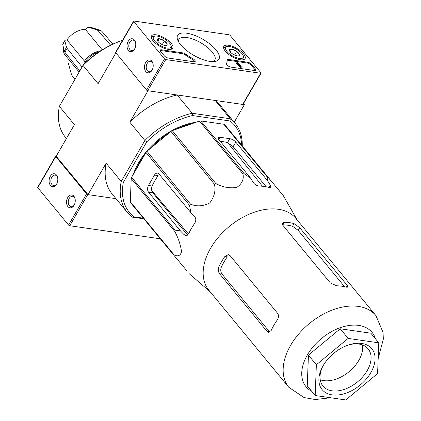 <?xml version="1.0" encoding="UTF-8"?>
<svg xmlns="http://www.w3.org/2000/svg" width="421" height="421" viewBox="0 0 421 421"><rect width="100%" height="100%" fill="white"/><g stroke="black" fill="none" stroke-linecap="round" stroke-linejoin="round"><path stroke-width="0.63" d="M378.169 358.581L383.326 339.11L383.057 332.443L375.932 315.603L295.942 218.478A56.409 36.174 140.5 0 0 254.137 212.263A56.409 36.174 140.5 0 0 210.584 248.306A56.409 36.174 140.5 0 0 208.853 290.201L288.838 387.325L304.136 397.592L315.345 399.534L330.601 397.756M281.096 192.913L268.288 177.599A63.076 40.453 140.5 0 0 267.351 177.109L267.593 180.725L270.287 185.145L270.803 187.224L269.082 187.45A60.708 38.932 -39.5 0 0 259.447 186.061C256.952 185.85 254.942 184.73 253.416 182.709L250.721 178.293L244.275 173.778L200.743 120.927L223.819 124.258A63.076 40.453 140.5 0 1 224.756 124.742L283.338 195.702L297.21 220.015M244.275 173.778A63.076 40.453 140.5 0 0 242.959 173.941C244.075 179.335 241.975 183.856 236.665 187.508C229.113 188.44 222.156 187.103 215.799 183.488A63.076 40.453 140.5 0 0 214.463 184.256C215.878 190.634 214.31 196.87 209.758 202.969C202.964 206.353 196.544 206.737 190.492 204.122A63.076 40.453 140.5 0 0 189.492 205.29L190.913 212.694L194.618 216.531C196.149 218.546 196.175 220.804 194.691 223.304A60.708 38.932 -39.5 0 0 188.697 233.692L185.829 235.655L184.124 234.708L180.414 230.871L175.141 230.15A63.076 40.453 140.5 0 0 174.741 231.408C178.351 238.097 180.62 244.89 181.546 251.779C180.235 255.957 177.673 256.899 173.852 254.605A63.076 40.453 140.5 0 0 174.162 255.61L186.971 270.924M200.743 120.927A63.076 40.453 140.5 0 0 199.433 121.09L242.959 173.941M223.819 124.258L267.351 177.109M224.756 124.742L268.288 177.599M190.492 204.122L146.966 151.271L170.937 131.405A63.076 40.453 140.5 0 1 172.268 130.636L215.799 183.488M170.937 131.405L214.463 184.256M146.966 151.271A63.076 40.453 140.5 0 0 145.966 152.434L189.492 205.29M173.852 254.605L130.321 201.748L131.215 178.551A63.076 40.453 140.5 0 1 131.61 177.299L175.141 230.15M131.215 178.551L174.741 231.408M130.321 201.748A63.076 40.453 140.5 0 0 130.631 202.754L174.162 255.61M131.61 177.299L145.966 152.434M172.268 130.636L199.433 121.09M190.913 212.694L159.101 174.073A4.878 3.231 -81.8 0 0 157.549 173.142A4.878 3.231 -81.8 0 0 154.475 175.078L148.476 185.466A4.878 3.231 -81.8 0 0 148.608 192.25L180.414 230.871M154.475 175.078L158.128 175.604A56.572 36.28 140.5 0 0 154.849 180.762A56.572 36.28 140.5 0 0 152.128 185.993C151.213 188.561 151.449 190.85 152.839 192.86L187.634 235.113M266.183 186.771L233.155 146.661L227.519 142.63A56.572 36.28 140.5 0 0 220.299 141.351M267.593 180.725L235.786 142.103A4.878 1.889 30 0 0 229.792 138.693L220.151 137.304A4.878 1.889 30 0 0 218.304 137.751A4.878 1.889 30 0 0 218.915 139.667L250.721 178.293M151.781 190.587L188.497 234.071M262.404 186.235L227.766 142.703M224.856 256.505A56.409 36.174 140.5 0 0 221.583 261.657A56.409 36.174 140.5 0 0 218.862 266.893C217.941 269.461 218.178 271.75 219.573 273.761L267.151 331.532L268.598 332.443L271.198 330.438A56.409 36.174 -39.5 0 1 273.918 325.207A56.409 36.174 -39.5 0 1 277.192 320.055C278.723 317.571 278.876 315.34 277.644 313.356L230.066 255.584L228.408 254.637L224.856 256.505L227.282 256.857A53.162 34.09 140.5 0 0 223.993 262.004A53.162 34.09 140.5 0 0 221.288 267.24C220.388 269.808 220.641 272.103 222.035 274.113L269.614 331.885L267.151 331.532M294.053 223.64L299.684 227.677L347.262 285.449L348.004 287.138L346.388 287.19A56.409 36.174 -39.5 0 0 336.747 285.796L330.396 283.012L282.817 225.24L282.338 223.098L284.412 222.246A56.409 36.174 140.5 0 1 294.053 223.64L292.542 226.256A53.162 34.09 140.5 0 0 282.901 224.861L284.412 222.246M344.594 286.722L298.152 230.329L292.542 226.256M63.455 48.026A17.882 11.467 140.5 0 0 65.15 55.098L79.122 72.065M82.058 66.981L67.155 48.447L66.534 47.326L64.908 41.063L65.013 40.279L66.944 39.89L84.458 61.15L85.037 63.145M88.221 27.223L92.367 27.823L100.556 30.359A27.833 17.85 140.5 0 0 96.941 29.838L88.221 27.228L85.31 29.323A17.882 11.467 140.5 0 0 66.944 39.89M62.703 44.284L64.281 51.225L64.908 52.346L79.811 70.875M68.228 62.955L71.37 74.122L72.123 75.659L74.97 79.259M85.31 29.323L102.219 49.852M110.597 45.2L98.114 30.644L96.941 29.838M112.844 44.131L101.729 31.165L100.556 30.359M122.516 40.363A69.907 44.831 140.5 0 0 83.016 65.392L59.361 106.366L83.284 64.85L83.016 65.392L98.082 83.69L115.891 52.851M122.537 40.332A68.281 43.789 140.5 0 0 83.284 64.85M143.845 218.799L132.247 217.125A69.907 44.831 -39.5 0 1 127.284 212.379A69.907 44.831 -39.5 0 1 121.211 181.467L144.871 140.498L129.805 122.201L147.955 90.757L177.146 94.972L192.213 113.265L192.486 115.559L230.055 120.98A68.281 43.789 -39.5 0 1 241.622 144.982M230.055 120.98L230.245 118.754L192.213 113.265A69.907 44.831 -39.5 0 0 144.871 140.498L146.724 141.882A68.281 43.789 -39.5 0 1 192.486 115.559M242.259 145.755A69.907 44.831 -39.5 0 0 235.207 123.5A69.907 44.831 -39.5 0 0 230.245 118.754L215.178 100.461L244.364 104.671L234.197 122.279M243.475 103.592L244.364 104.671M87.994 194.618L56.035 156.07A0.974 0.379 30 0 0 55.661 156.159A0.974 0.379 30 0 0 55.788 156.544L86.552 193.902A0.974 0.379 30 0 0 87.752 194.586L115.986 198.659L87.994 194.618L106.15 163.174L121.211 181.467L123.353 182.356L146.724 141.882M66.439 138.498L65.434 137.278A69.907 44.831 140.5 0 1 59.361 106.366L74.428 124.658L56.272 156.107M143.324 218.167L134.02 216.826A68.281 43.789 -39.5 0 1 123.353 182.356M133.383 174.226A58.524 37.532 -39.5 0 1 138.656 162.643A58.524 37.532 -39.5 0 1 196.197 122.227M215.178 100.461A69.907 44.831 -39.5 0 1 220.141 105.208L235.207 123.5M129.805 122.201A69.907 44.831 -39.5 0 1 177.146 94.972M127.284 212.379L112.218 194.086A69.907 44.831 -39.5 0 1 106.15 163.174M134.02 216.826L132.247 217.125M144.024 155.802A58.524 37.532 140.5 0 0 139.13 163.222A58.524 37.532 140.5 0 0 135.362 170.8M192.46 123.537A58.524 37.532 140.5 0 0 175.873 129.368M168.368 133.531A58.524 37.532 140.5 0 0 149.56 149.118M340.231 328.78L370.843 333.195L378.774 342.826L377.59 373.595L345.794 399.95L315.182 395.529L307.251 385.904L308.435 355.135L340.231 328.78L348.162 338.41L378.774 342.826M315.182 395.529L316.36 364.76L308.435 355.135M316.36 364.76L348.162 338.41M320.207 379.753A29.265 18.766 140.5 0 0 349.072 371.727A29.265 18.766 140.5 0 0 362.486 344.931M322.791 366.307A29.265 18.766 140.5 0 0 322.96 386.046A29.265 18.766 140.5 0 0 357.476 381.931A29.265 18.766 140.5 0 0 368.138 348.846A29.265 18.766 140.5 0 0 348.793 344.894M323.118 365.733A32.191 20.645 140.5 0 0 322.365 367.096A32.191 20.645 140.5 0 0 336.879 395.072A32.191 20.645 140.5 0 0 374.327 364.233A32.191 20.645 140.5 0 0 349.651 344.625A32.191 20.645 140.5 0 0 323.118 365.733M55.661 156.159L37.674 187.319A0.974 0.379 30 0 0 37.795 187.703L68.565 225.061A0.974 0.379 30 0 0 69.765 225.74L160.327 238.812M50.452 185.403A6.504 4.31 -81.8 0 0 56.793 183.756A6.504 4.31 -81.8 0 0 57.656 177.757A6.504 4.31 -81.8 0 0 51.199 175.104A6.504 4.31 -81.8 0 0 50.452 185.403M67.897 206.585A6.504 4.31 -81.8 0 0 74.238 204.938A6.504 4.31 -81.8 0 0 75.101 198.938A6.504 4.31 -81.8 0 0 68.644 196.291A6.504 4.31 -81.8 0 0 67.897 206.585M75.159 199.254A5.273 3.494 -81.8 0 0 72.565 196.307A5.273 3.494 -81.8 0 0 68.681 199.643A5.273 3.494 -81.8 0 0 69.381 205.732A5.273 3.494 -81.8 0 0 71.06 206.743A5.273 3.494 -81.8 0 0 74.38 204.648M57.714 178.072A5.273 3.494 -81.8 0 0 55.119 175.125A5.273 3.494 -81.8 0 0 51.236 178.462A5.273 3.494 -81.8 0 0 51.936 184.551A5.273 3.494 -81.8 0 0 53.614 185.561A5.273 3.494 -81.8 0 0 56.935 183.467M230.145 35.438L260.915 72.796A0.974 0.379 -150 0 1 261.036 73.18A0.974 0.379 -150 0 1 260.667 73.27L165.706 59.566A0.974 0.379 -150 0 1 164.506 58.882L133.741 21.524A0.974 0.379 -150 0 1 133.62 21.139A0.974 0.379 -150 0 1 133.989 21.05L228.945 34.754A0.974 0.379 -150 0 1 230.145 35.438M153.049 40.769A12.256 4.742 -150 0 1 151.507 35.985A12.256 4.742 -150 0 1 164.511 37.974A12.256 4.742 -150 0 1 172.736 48.241A12.256 4.742 -150 0 1 164.058 48.241A12.256 4.742 -150 0 1 153.049 40.769M225.356 51.204A12.256 4.742 -150 0 1 223.809 46.421A12.256 4.742 -150 0 1 236.812 48.41A12.256 4.742 -150 0 1 245.038 58.677A12.256 4.742 -150 0 1 236.365 58.677A12.256 4.742 -150 0 1 225.356 51.204M180.625 44.747A23.829 9.22 -150 0 1 177.62 39.832A23.829 9.22 -150 0 1 202.901 39.316A23.829 9.22 -150 0 1 215.089 61.466A23.829 9.22 -150 0 1 180.625 44.747M247.764 62.245A3.252 1.258 -150 0 1 251.758 64.518L255.405 68.949A3.252 1.258 -150 0 1 255.81 70.223A3.252 1.258 -150 0 1 254.584 70.528L230.855 67.102A3.252 1.258 -150 0 1 227.629 65.576A3.252 1.258 -150 0 1 226.451 63.55A32.512 12.577 -150 0 0 227.108 60.098A3.252 1.258 -150 0 1 227.177 59.75A3.252 1.258 -150 0 1 228.403 59.45L247.764 62.245L247.311 63.024A3.252 1.258 -150 0 1 251.311 65.297L254.958 69.728A3.252 1.258 -150 0 1 255.4 70.507M182.767 52.862A3.252 1.258 -150 0 1 185.619 54.109A32.512 12.577 -150 0 0 192.907 58.708A3.252 1.258 -150 0 1 195.186 61.477A3.252 1.258 -150 0 1 193.955 61.776L168.3 58.072A3.252 1.258 -150 0 1 164.301 55.798L160.654 51.367A3.252 1.258 -150 0 1 160.248 50.094A3.252 1.258 -150 0 1 161.48 49.794L182.767 52.862L182.319 53.641A3.252 1.258 -150 0 1 185.172 54.888L185.619 54.109M261.036 73.18L243.043 104.34A0.974 0.379 -150 0 1 242.675 104.429L147.718 90.725A0.974 0.379 -150 0 1 146.519 90.041L115.749 52.683A0.974 0.379 -150 0 1 115.628 52.299L133.62 21.139M151.849 61.182A6.504 4.31 -81.8 0 0 145.624 62.624A6.504 4.31 -81.8 0 0 145.976 71.712A6.504 4.31 -81.8 0 0 152.191 69.918A6.504 4.31 -81.8 0 0 153.055 63.918A6.504 4.31 -81.8 0 0 151.849 61.182M134.404 39.995A6.504 4.31 -81.8 0 0 128.179 41.442A6.504 4.31 -81.8 0 0 128.531 50.531A6.504 4.31 -81.8 0 0 134.746 48.736A6.504 4.31 -81.8 0 0 135.609 42.737A6.504 4.31 -81.8 0 0 134.404 39.995M178.499 41.705A20.718 8.015 -150 0 1 178.862 39.516A20.718 8.015 -150 0 1 200.864 42.842A20.718 8.015 -150 0 1 214.742 60.235A20.718 8.015 -150 0 1 213.031 61.64M135.667 43.053A5.273 3.494 -81.8 0 0 134.752 41.116A5.273 3.494 -81.8 0 0 133.073 40.106A5.273 3.494 -81.8 0 0 128.863 44.826A5.273 3.494 -81.8 0 0 131.568 50.541A5.273 3.494 -81.8 0 0 134.888 48.447M153.112 64.234A5.273 3.494 -81.8 0 0 152.197 62.297A5.273 3.494 -81.8 0 0 150.518 61.287A5.273 3.494 -81.8 0 0 146.308 66.008A5.273 3.494 -81.8 0 0 149.013 71.723A5.273 3.494 -81.8 0 0 152.334 69.628M227.119 60.25A3.252 1.258 -150 0 1 227.956 60.229L247.311 63.024M236.834 62.787L237.06 62.397L237.276 62.782L236.728 62.771L236.97 63.061L237.676 63.145L240.707 66.823L241.428 66.928L237.781 62.503L237.06 62.397M241.428 66.928L240.98 67.707L240.254 67.602L237.223 63.924L236.281 63.55L236.728 62.771M236.518 63.839L236.97 63.061M240.254 67.602L240.707 66.823M194.776 61.755A3.252 1.258 -150 0 0 192.46 59.487A32.512 12.577 -150 0 1 185.172 54.888M160.212 50.588A3.252 1.258 -150 0 1 161.032 50.573L182.319 53.641M229.456 50.325L231.697 49.183L236.686 51.373L239.433 54.704A5.631 2.179 -150 0 1 238.412 55.867A5.631 2.179 -150 0 1 237.191 55.851A5.631 2.179 -150 0 1 232.203 53.662A5.631 2.179 -150 0 1 229.561 50.752A5.631 2.179 -150 0 1 229.456 50.325A5.631 2.179 -150 0 1 231.697 49.183A5.631 2.179 -150 0 1 236.686 51.373A5.631 2.179 -150 0 1 239.433 54.704M226.972 51.441A10.078 3.9 -150 0 1 227.335 46.526A10.078 3.9 -150 0 1 236.391 49.141A10.078 3.9 -150 0 1 243.185 55.677A10.078 3.9 -150 0 1 237.907 58.187A10.078 3.9 -150 0 1 226.972 51.441M223.761 48.536A11.378 4.405 -150 0 1 223.988 47.868A11.378 4.405 -150 0 1 225.819 46.789L227.335 46.526M243.185 55.677L243.712 57.119A11.378 4.405 -150 0 1 243.696 59.245A11.378 4.405 -150 0 1 243.227 59.777M234.571 55.03L236.686 51.373M230.182 51.804L231.697 49.183M157.149 39.89L159.391 38.748L164.379 40.937L167.126 44.273A5.631 2.179 -150 0 1 166.106 45.431A5.631 2.179 -150 0 1 164.885 45.415A5.631 2.179 -150 0 1 159.896 43.226A5.631 2.179 -150 0 1 157.254 40.316A5.631 2.179 -150 0 1 157.149 39.89A5.631 2.179 -150 0 1 159.391 38.748A5.631 2.179 -150 0 1 164.379 40.937A5.631 2.179 -150 0 1 167.126 44.273M154.665 41.005A10.078 3.9 -150 0 1 155.033 36.09A10.078 3.9 -150 0 1 164.09 38.706A10.078 3.9 -150 0 1 170.879 45.242A10.078 3.9 -150 0 1 165.6 47.752A10.078 3.9 -150 0 1 154.665 41.005M151.46 38.101A11.378 4.405 -150 0 1 151.681 37.432A11.378 4.405 -150 0 1 153.518 36.353L155.033 36.09M170.879 45.242L171.41 46.684A11.378 4.405 -150 0 1 171.394 48.81A11.378 4.405 -150 0 1 170.921 49.341M162.264 44.594L164.379 40.937M157.875 41.369L159.391 38.748M152.128 185.993L148.476 185.466M152.839 192.86L148.608 192.25M187.529 235.197L184.124 234.708M227.519 142.63L229.792 138.693M233.155 146.661L235.786 142.103M218.836 139.572L220.151 137.304M268.972 187.419L270.287 185.145M375.932 315.603A56.409 36.174 140.5 0 0 334.121 309.388A56.409 36.174 140.5 0 0 290.569 345.425A56.409 36.174 140.5 0 0 288.838 387.325M100.84 50.725A17.882 11.467 140.5 0 0 84.458 61.15M99.035 51.909A18.319 11.746 140.5 0 0 84.921 62.066M101.729 31.165A28.291 18.145 140.5 0 0 98.114 30.644M92.42 27.839A22.445 14.393 140.5 0 0 88.805 27.318M64.908 41.063A22.445 14.393 140.5 0 0 62.661 44.958M66.534 47.326A27.833 17.85 140.5 0 0 64.281 51.225M67.155 48.447A28.291 18.145 140.5 0 0 64.908 52.346M375.437 338.779A42.758 27.418 140.5 0 0 345.22 326.233A42.758 27.418 140.5 0 0 307.351 354.977A42.758 27.418 140.5 0 0 311.682 391.283M221.288 267.24L218.862 266.893M222.035 274.113L219.573 273.761M298.152 230.329L299.684 227.677M346.278 287.154L347.262 285.449M55.788 156.544L37.795 187.703M86.552 193.902L68.565 225.061M87.752 194.586L69.765 225.74M242.675 104.429L260.667 73.27M147.718 90.725L165.706 59.566M146.519 90.041L164.506 58.882M115.749 52.683L133.741 21.524M251.311 65.297L251.758 64.518M254.958 69.728L255.405 68.949M227.956 60.229L228.403 59.45M237.002 63.913L237.449 63.134M237.123 63.887L237.57 63.108M237.223 63.924L237.676 63.145M192.46 59.487L192.907 58.708M161.032 50.573L161.48 49.794M210.121 291.737L189.213 273.718M65.002 40.274L62.687 44.279M223.988 47.868L223.709 48.352M243.696 59.245L243.417 59.735M151.681 37.432L151.402 37.916M171.394 48.81L171.11 49.299"/></g></svg>
